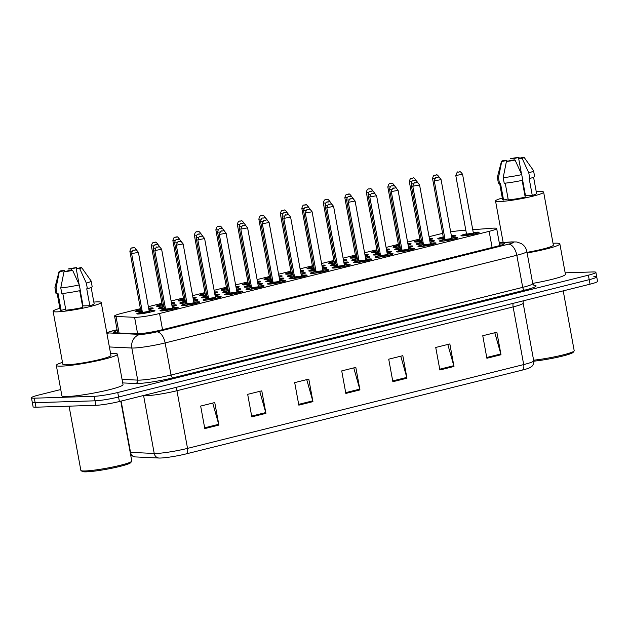 <?xml version="1.0" encoding="UTF-8"?>
<svg xmlns="http://www.w3.org/2000/svg" width="629" height="629" viewBox="0 0 629 629"><rect width="100%" height="100%" fill="white"/><g stroke="black" fill="none" stroke-linecap="round" stroke-linejoin="round"><path stroke-width="0.94" d="M271.138 278.922A9.207 0.896 169.6 0 1 265.587 279.551A9.207 0.896 169.6 0 1 264.054 279.339A9.207 0.896 169.6 0 1 269.566 277.483M278.914 275.919A9.207 0.896 169.6 0 1 280.628 275.801A9.207 0.896 169.6 0 1 282.162 276.013A9.207 0.896 169.6 0 1 279.158 277.255M228.146 289.647A9.207 0.896 169.6 0 1 222.595 290.268A9.207 0.896 169.6 0 1 221.062 290.055A9.207 0.896 169.6 0 1 226.574 288.2M235.922 286.635A9.207 0.896 169.6 0 1 237.636 286.517A9.207 0.896 169.6 0 1 239.169 286.73A9.207 0.896 169.6 0 1 236.166 287.972M206.65 295.001A9.207 0.896 169.6 0 1 201.099 295.63A9.207 0.896 169.6 0 1 199.566 295.418A9.207 0.896 169.6 0 1 205.078 293.554M214.426 291.998A9.207 0.896 169.6 0 1 216.14 291.88A9.207 0.896 169.6 0 1 217.673 292.092A9.207 0.896 169.6 0 1 214.67 293.334M185.154 300.363A9.207 0.896 169.6 0 1 179.603 300.984A9.207 0.896 169.6 0 1 178.07 300.772A9.207 0.896 169.6 0 1 183.582 298.917M192.93 297.36A9.207 0.896 169.6 0 1 194.644 297.234A9.207 0.896 169.6 0 1 196.177 297.446A9.207 0.896 169.6 0 1 193.174 298.689M163.658 305.718A9.207 0.896 169.6 0 1 158.107 306.347A9.207 0.896 169.6 0 1 156.574 306.134A9.207 0.896 169.6 0 1 162.085 304.279M171.434 302.714A9.207 0.896 169.6 0 1 173.148 302.596A9.207 0.896 169.6 0 1 174.681 302.808A9.207 0.896 169.6 0 1 171.678 304.051M249.642 284.284A9.207 0.896 169.6 0 1 244.091 284.913A9.207 0.896 169.6 0 1 242.558 284.693A9.207 0.896 169.6 0 1 248.07 282.838M257.418 281.281A9.207 0.896 169.6 0 1 259.132 281.163A9.207 0.896 169.6 0 1 260.665 281.375A9.207 0.896 169.6 0 1 257.662 282.618M292.634 273.568A9.207 0.896 169.6 0 1 287.083 274.189A9.207 0.896 169.6 0 1 285.55 273.977A9.207 0.896 169.6 0 1 291.062 272.121M300.41 270.564A9.207 0.896 169.6 0 1 302.124 270.439A9.207 0.896 169.6 0 1 303.658 270.659A9.207 0.896 169.6 0 1 300.654 271.901M314.13 268.206A9.207 0.896 169.6 0 1 308.58 268.835A9.207 0.896 169.6 0 1 307.046 268.622A9.207 0.896 169.6 0 1 312.558 266.759M321.906 265.202A9.207 0.896 169.6 0 1 323.62 265.084A9.207 0.896 169.6 0 1 325.154 265.296A9.207 0.896 169.6 0 1 322.15 266.539M335.627 262.851A9.207 0.896 169.6 0 1 330.076 263.472A9.207 0.896 169.6 0 1 328.542 263.26A9.207 0.896 169.6 0 1 334.054 261.405M343.403 259.848A9.207 0.896 169.6 0 1 345.117 259.722A9.207 0.896 169.6 0 1 346.65 259.934A9.207 0.896 169.6 0 1 343.646 261.177M357.123 257.489A9.207 0.896 169.6 0 1 351.572 258.118A9.207 0.896 169.6 0 1 350.038 257.906A9.207 0.896 169.6 0 1 355.542 256.042M364.899 254.486A9.207 0.896 169.6 0 1 366.613 254.368A9.207 0.896 169.6 0 1 368.146 254.58A9.207 0.896 169.6 0 1 365.142 255.822M378.619 252.135A9.207 0.896 169.6 0 1 373.068 252.756A9.207 0.896 169.6 0 1 371.535 252.543A9.207 0.896 169.6 0 1 377.038 250.688M386.395 249.123A9.207 0.896 169.6 0 1 388.109 249.005A9.207 0.896 169.6 0 1 389.642 249.218A9.207 0.896 169.6 0 1 386.638 250.46M400.115 246.772A9.207 0.896 169.6 0 1 394.564 247.401A9.207 0.896 169.6 0 1 393.031 247.181A9.207 0.896 169.6 0 1 398.534 245.326M407.883 243.769A9.207 0.896 169.6 0 1 409.605 243.651A9.207 0.896 169.6 0 1 411.138 243.863A9.207 0.896 169.6 0 1 408.135 245.106M421.611 241.41A9.207 0.896 169.6 0 1 416.06 242.039A9.207 0.896 169.6 0 1 414.527 241.827A9.207 0.896 169.6 0 1 420.03 239.971M429.379 238.407A9.207 0.896 169.6 0 1 431.101 238.289A9.207 0.896 169.6 0 1 432.634 238.501A9.207 0.896 169.6 0 1 429.631 239.743M142.162 311.08A9.207 0.896 169.6 0 1 136.611 311.709A9.207 0.896 169.6 0 1 135.078 311.489A9.207 0.896 169.6 0 1 140.589 309.633M148.656 308.218A9.207 0.896 169.6 0 1 151.652 307.951A9.207 0.896 169.6 0 1 153.185 308.171A9.207 0.896 169.6 0 1 148.931 309.735M294.356 275.856A9.207 0.896 169.6 0 1 288.813 276.485A9.207 0.896 169.6 0 1 287.28 276.265A9.207 0.896 169.6 0 1 292.784 274.409M300.851 272.994A9.207 0.896 169.6 0 1 303.854 272.734A9.207 0.896 169.6 0 1 305.387 272.947A9.207 0.896 169.6 0 1 301.134 274.511M272.868 281.218A9.207 0.896 169.6 0 1 267.317 281.839A9.207 0.896 169.6 0 1 265.784 281.627A9.207 0.896 169.6 0 1 271.288 279.771M279.355 278.356A9.207 0.896 169.6 0 1 282.358 278.089A9.207 0.896 169.6 0 1 283.891 278.301A9.207 0.896 169.6 0 1 279.638 279.866M229.876 291.935A9.207 0.896 169.6 0 1 224.325 292.556A9.207 0.896 169.6 0 1 222.792 292.343A9.207 0.896 169.6 0 1 228.296 290.488M236.362 289.073A9.207 0.896 169.6 0 1 239.366 288.805A9.207 0.896 169.6 0 1 240.899 289.026A9.207 0.896 169.6 0 1 236.646 290.582M208.38 297.289A9.207 0.896 169.6 0 1 202.829 297.918A9.207 0.896 169.6 0 1 201.296 297.706A9.207 0.896 169.6 0 1 206.799 295.85M214.874 294.427A9.207 0.896 169.6 0 1 217.87 294.168A9.207 0.896 169.6 0 1 219.403 294.38A9.207 0.896 169.6 0 1 215.149 295.945M186.884 302.651A9.207 0.896 169.6 0 1 181.333 303.28A9.207 0.896 169.6 0 1 179.8 303.06A9.207 0.896 169.6 0 1 185.311 301.205M193.378 299.789A9.207 0.896 169.6 0 1 196.374 299.53A9.207 0.896 169.6 0 1 197.907 299.742A9.207 0.896 169.6 0 1 193.653 301.307M165.388 308.013A9.207 0.896 169.6 0 1 159.837 308.635A9.207 0.896 169.6 0 1 158.304 308.422A9.207 0.896 169.6 0 1 163.815 306.567M171.882 305.144A9.207 0.896 169.6 0 1 174.878 304.884A9.207 0.896 169.6 0 1 176.411 305.096A9.207 0.896 169.6 0 1 172.157 306.661M251.372 286.572A9.207 0.896 169.6 0 1 245.821 287.201A9.207 0.896 169.6 0 1 244.288 286.989A9.207 0.896 169.6 0 1 249.792 285.126M257.859 283.71A9.207 0.896 169.6 0 1 260.862 283.451A9.207 0.896 169.6 0 1 262.395 283.663A9.207 0.896 169.6 0 1 258.142 285.228M315.852 270.501A9.207 0.896 169.6 0 1 310.309 271.123A9.207 0.896 169.6 0 1 308.776 270.91A9.207 0.896 169.6 0 1 314.28 269.055M322.347 267.632A9.207 0.896 169.6 0 1 325.35 267.372A9.207 0.896 169.6 0 1 326.883 267.584A9.207 0.896 169.6 0 1 322.63 269.149M337.348 265.139A9.207 0.896 169.6 0 1 331.798 265.768A9.207 0.896 169.6 0 1 330.272 265.548A9.207 0.896 169.6 0 1 335.776 263.693M343.843 262.277A9.207 0.896 169.6 0 1 346.846 262.01A9.207 0.896 169.6 0 1 348.38 262.23A9.207 0.896 169.6 0 1 344.126 263.795M358.844 259.777A9.207 0.896 169.6 0 1 353.294 260.406A9.207 0.896 169.6 0 1 351.768 260.194A9.207 0.896 169.6 0 1 357.272 258.338M365.339 256.915A9.207 0.896 169.6 0 1 368.342 256.656A9.207 0.896 169.6 0 1 369.876 256.868A9.207 0.896 169.6 0 1 365.622 258.433M380.341 254.423A9.207 0.896 169.6 0 1 374.79 255.044A9.207 0.896 169.6 0 1 373.264 254.831A9.207 0.896 169.6 0 1 378.768 252.976M386.835 251.561A9.207 0.896 169.6 0 1 389.838 251.293A9.207 0.896 169.6 0 1 391.372 251.506A9.207 0.896 169.6 0 1 387.118 253.07M401.837 249.06A9.207 0.896 169.6 0 1 396.286 249.689A9.207 0.896 169.6 0 1 394.76 249.477A9.207 0.896 169.6 0 1 400.264 247.614M408.331 246.198A9.207 0.896 169.6 0 1 411.335 245.939A9.207 0.896 169.6 0 1 412.868 246.151A9.207 0.896 169.6 0 1 408.614 247.716M423.333 243.706A9.207 0.896 169.6 0 1 417.782 244.327A9.207 0.896 169.6 0 1 416.256 244.115A9.207 0.896 169.6 0 1 421.76 242.259M429.827 240.844A9.207 0.896 169.6 0 1 432.831 240.577A9.207 0.896 169.6 0 1 434.364 240.789A9.207 0.896 169.6 0 1 430.11 242.354M444.829 238.344A9.207 0.896 169.6 0 1 439.278 238.973A9.207 0.896 169.6 0 1 437.753 238.753A9.207 0.896 169.6 0 1 443.256 236.897M451.323 235.482A9.207 0.896 169.6 0 1 454.327 235.222A9.207 0.896 169.6 0 1 455.86 235.435A9.207 0.896 169.6 0 1 451.606 236.999M149.104 310.679A9.207 0.896 169.6 0 1 153.382 310.246A9.207 0.896 169.6 0 1 154.915 310.459A9.207 0.896 169.6 0 1 148.57 312.495A9.207 0.896 169.6 0 1 138.341 313.997A9.207 0.896 169.6 0 1 136.808 313.785A9.207 0.896 169.6 0 1 142.319 311.921M322.803 270.093A9.207 0.896 169.6 0 1 327.08 269.66A9.207 0.896 169.6 0 1 328.613 269.872A9.207 0.896 169.6 0 1 322.268 271.917A9.207 0.896 169.6 0 1 312.031 273.411A9.207 0.896 169.6 0 1 310.506 273.198A9.207 0.896 169.6 0 1 316.01 271.343M301.307 275.455A9.207 0.896 169.6 0 1 305.584 275.022A9.207 0.896 169.6 0 1 307.117 275.235A9.207 0.896 169.6 0 1 300.772 277.271A9.207 0.896 169.6 0 1 290.535 278.773A9.207 0.896 169.6 0 1 289.01 278.561A9.207 0.896 169.6 0 1 294.514 276.697M258.315 286.171A9.207 0.896 169.6 0 1 262.592 285.739A9.207 0.896 169.6 0 1 264.125 285.951A9.207 0.896 169.6 0 1 257.78 287.996A9.207 0.896 169.6 0 1 247.543 289.489A9.207 0.896 169.6 0 1 246.018 289.277A9.207 0.896 169.6 0 1 251.521 287.422M236.819 291.534A9.207 0.896 169.6 0 1 241.096 291.101A9.207 0.896 169.6 0 1 242.629 291.313A9.207 0.896 169.6 0 1 236.284 293.35A9.207 0.896 169.6 0 1 226.047 294.852A9.207 0.896 169.6 0 1 224.522 294.631A9.207 0.896 169.6 0 1 230.025 292.776M215.322 296.888A9.207 0.896 169.6 0 1 219.6 296.456A9.207 0.896 169.6 0 1 221.133 296.668A9.207 0.896 169.6 0 1 214.788 298.712A9.207 0.896 169.6 0 1 204.551 300.206A9.207 0.896 169.6 0 1 203.025 299.994A9.207 0.896 169.6 0 1 208.529 298.138M193.826 302.25A9.207 0.896 169.6 0 1 198.104 301.818A9.207 0.896 169.6 0 1 199.637 302.03A9.207 0.896 169.6 0 1 193.292 304.066A9.207 0.896 169.6 0 1 183.063 305.568A9.207 0.896 169.6 0 1 181.529 305.356A9.207 0.896 169.6 0 1 187.033 303.493M279.811 280.817A9.207 0.896 169.6 0 1 284.088 280.377A9.207 0.896 169.6 0 1 285.621 280.597A9.207 0.896 169.6 0 1 279.276 282.633A9.207 0.896 169.6 0 1 269.039 284.127A9.207 0.896 169.6 0 1 267.514 283.915A9.207 0.896 169.6 0 1 273.017 282.059M344.299 264.738A9.207 0.896 169.6 0 1 348.576 264.306A9.207 0.896 169.6 0 1 350.109 264.518A9.207 0.896 169.6 0 1 343.764 266.554A9.207 0.896 169.6 0 1 333.527 268.056A9.207 0.896 169.6 0 1 332.002 267.844A9.207 0.896 169.6 0 1 337.506 265.981M365.795 259.376A9.207 0.896 169.6 0 1 370.072 258.944A9.207 0.896 169.6 0 1 371.605 259.156A9.207 0.896 169.6 0 1 365.26 261.2A9.207 0.896 169.6 0 1 355.023 262.694A9.207 0.896 169.6 0 1 353.498 262.482A9.207 0.896 169.6 0 1 359.002 260.626M387.291 254.022A9.207 0.896 169.6 0 1 391.568 253.589A9.207 0.896 169.6 0 1 393.101 253.802A9.207 0.896 169.6 0 1 386.756 255.838A9.207 0.896 169.6 0 1 376.519 257.34A9.207 0.896 169.6 0 1 374.986 257.119A9.207 0.896 169.6 0 1 380.498 255.264M408.787 248.659A9.207 0.896 169.6 0 1 413.064 248.227A9.207 0.896 169.6 0 1 414.597 248.439A9.207 0.896 169.6 0 1 408.252 250.484A9.207 0.896 169.6 0 1 398.015 251.977A9.207 0.896 169.6 0 1 396.482 251.765A9.207 0.896 169.6 0 1 401.994 249.91M430.283 243.297A9.207 0.896 169.6 0 1 434.56 242.865A9.207 0.896 169.6 0 1 436.094 243.085A9.207 0.896 169.6 0 1 429.749 245.121A9.207 0.896 169.6 0 1 419.512 246.615A9.207 0.896 169.6 0 1 417.978 246.403A9.207 0.896 169.6 0 1 423.49 244.547M451.779 237.943A9.207 0.896 169.6 0 1 456.056 237.51A9.207 0.896 169.6 0 1 457.582 237.723A9.207 0.896 169.6 0 1 451.245 239.759A9.207 0.896 169.6 0 1 441.008 241.261A9.207 0.896 169.6 0 1 439.474 241.049A9.207 0.896 169.6 0 1 444.986 239.185M473.275 232.581A9.207 0.896 169.6 0 1 477.553 232.148A9.207 0.896 169.6 0 1 479.078 232.36A9.207 0.896 169.6 0 1 472.741 234.405A9.207 0.896 169.6 0 1 462.504 235.899A9.207 0.896 169.6 0 1 460.971 235.686A9.207 0.896 169.6 0 1 466.482 233.831M172.33 307.605A9.207 0.896 169.6 0 1 176.607 307.172A9.207 0.896 169.6 0 1 178.141 307.384A9.207 0.896 169.6 0 1 171.796 309.429A9.207 0.896 169.6 0 1 161.567 310.923A9.207 0.896 169.6 0 1 160.033 310.71A9.207 0.896 169.6 0 1 165.537 308.855M140.409 308.666L122.097 313.234A17.258 1.683 -10.4 0 0 114.572 316.057A17.258 1.683 -10.4 0 0 116.019 316.45L134.59 317.323A17.258 1.683 -10.4 0 0 136.013 317.323A17.258 1.683 -10.4 0 0 159.569 313.509L489.142 231.346A17.258 1.683 -10.4 0 0 496.666 228.531A17.258 1.683 -10.4 0 0 491.941 228.233L472.741 229.703M442.619 233.406A17.258 1.683 -10.4 0 0 438.405 234.381L429.072 236.708M419.858 239.004L407.576 242.063M398.361 244.359L386.08 247.425M376.865 249.721L364.584 252.779M355.369 255.083L343.088 258.142M333.873 260.437L321.592 263.504M312.377 265.8L300.096 268.858M290.881 271.154L278.6 274.22M269.385 276.516L257.104 279.575M247.889 281.878L235.608 284.937M226.393 287.233L214.112 290.299M204.897 292.595L192.616 295.654M183.401 297.949L171.119 301.016M161.905 303.312L148.373 306.685M465.822 230.238L460.106 230.67A17.258 1.683 -10.4 0 0 450.663 231.889M522.424 370.056A5.755 3.098 -104 0 0 523.698 364.576A23.014 2.249 -10.4 0 0 533.73 360.818C534.406 364.246 531.293 367.053 531.709 366.479L529.681 367.776A18.87 1.84 169.6 0 1 522.424 370.056L186.255 453.863A18.87 1.84 169.6 0 1 160.497 458.03A18.87 1.84 169.6 0 1 158.94 458.03L135.259 456.921A18.87 1.84 169.6 0 1 134.873 456.898L130.746 455.396M593.855 276.453A17.258 1.683 169.6 0 1 596.724 276.854A17.258 1.683 169.6 0 1 589.2 279.677L118.567 397.009A17.258 1.683 169.6 0 1 95.01 400.815L35.145 402.686A17.258 1.683 169.6 0 1 32.276 402.285A17.258 1.683 169.6 0 0 35.145 402.686L95.01 400.815A17.258 1.683 169.6 0 0 118.567 397.009L589.2 279.677A17.258 1.683 169.6 0 0 596.724 276.854L597.55 281.36A17.258 1.683 169.6 0 1 590.026 284.182L119.392 401.514A17.258 1.683 169.6 0 1 95.836 405.32L35.979 407.191A17.258 1.683 169.6 0 1 33.101 406.79L31.45 397.78A17.258 1.683 169.6 0 1 38.974 394.965L60.754 389.532M494.803 332.733L500.818 353.97A4.6 2.485 76 0 1 500.999 354.748L496.863 332.222L482.757 335.737L486.893 358.263L500.999 354.748M447.793 344.456L453.8 365.693A4.6 2.485 76 0 1 453.981 366.471L449.845 343.945L435.74 347.46L439.875 369.986L453.981 366.471M400.775 356.179L406.782 377.408A4.6 2.485 76 0 1 406.963 378.194L402.827 355.668L388.722 359.183L392.858 381.709L406.963 378.194M212.704 403.063L218.719 424.292A4.6 2.485 76 0 1 218.9 425.078L214.764 402.552L200.659 406.067L204.795 428.593L218.9 425.078M259.722 391.34L265.737 412.577A4.6 2.485 76 0 1 265.918 413.355L261.782 390.829L247.677 394.344L251.812 416.87L265.918 413.355M306.74 379.617L312.747 400.854A4.6 2.485 76 0 1 312.935 401.632L308.8 379.106L294.694 382.621L298.83 405.147L312.935 401.632M353.757 367.902L359.764 389.131A4.6 2.485 76 0 1 359.945 389.909L355.817 367.383L341.712 370.906L345.848 393.432L359.945 389.909M117.246 330.618A17.258 1.683 -10.4 0 0 113.511 332.395A17.258 1.683 -10.4 0 0 114.958 332.796L136.312 333.795A17.258 1.683 -10.4 0 0 137.743 333.795A17.258 1.683 -10.4 0 0 161.299 329.981L496.989 246.293A17.258 1.683 -10.4 0 0 504.513 243.478A17.258 1.683 -10.4 0 0 499.788 243.179L499.363 243.211M565.172 272.821L593.021 271.948A17.258 1.683 169.6 0 1 595.899 272.349A17.258 1.683 169.6 0 1 588.374 275.172L117.741 392.504A17.258 1.683 169.6 0 1 94.185 396.309L34.32 398.181A17.258 1.683 169.6 0 1 31.45 397.78M120.792 401.16L131.775 461.01A25.891 2.524 169.6 0 1 131.697 461.269L130.777 462.598A24.735 2.414 169.6 0 1 112.662 468.062A24.735 2.414 169.6 0 1 86.299 471.844A24.735 2.414 169.6 0 1 82.344 471.483L81.015 470.578A25.891 2.524 169.6 0 1 80.85 470.35L69.064 406.161M131.697 461.269A25.891 2.524 169.6 0 1 112.74 467.001A25.891 2.524 169.6 0 1 85.151 470.956A25.891 2.524 169.6 0 1 81.015 470.578M110.594 353.553A31.065 3.035 169.6 0 1 112.269 353.474A31.065 3.035 169.6 0 1 117.434 354.198A31.065 3.035 169.6 0 1 96.033 361.077A31.065 3.035 169.6 0 1 61.493 366.133A31.065 3.035 169.6 0 1 56.319 365.41A31.065 3.035 169.6 0 1 62.491 362.375M117.434 354.198L123.017 384.61A31.065 3.035 169.6 0 1 101.615 391.49A31.065 3.035 169.6 0 1 67.075 396.545A31.065 3.035 169.6 0 1 61.901 395.822L56.319 365.41M93.831 302.085A24.452 2.382 169.6 0 1 97.149 301.881A24.452 2.382 169.6 0 1 101.214 302.455A24.452 2.382 169.6 0 1 84.365 307.872A24.452 2.382 169.6 0 1 57.184 311.85A24.452 2.382 169.6 0 1 53.111 311.276A24.452 2.382 169.6 0 1 59.881 308.32M101.214 302.455L110.932 355.393A24.452 2.382 169.6 0 1 94.083 360.81A24.452 2.382 169.6 0 1 66.894 364.789A24.452 2.382 169.6 0 1 62.829 364.215L53.111 311.276M65.691 309.209L61.147 310.341A17.258 1.683 169.6 0 1 60.187 309.979L57.192 293.664M61.147 310.341L58.041 293.452L57.074 293.688A18.414 1.793 169.6 0 1 55.957 293.295L54.92 287.665A18.414 1.793 169.6 0 1 54.927 287.579L59.024 271.72A11.503 1.124 169.6 0 1 60.974 270.761L64.457 270.651L59.26 271.94A11.503 1.124 169.6 0 1 59.024 271.72M62.798 293.444L65.872 310.199A17.258 1.683 169.6 0 0 82.792 307.455L79.71 290.677M71.502 268.89L68.026 269A11.503 1.124 169.6 0 1 76.699 267.6L71.502 268.89L71.785 270.423M69.182 270.501L72.657 270.391A11.503 1.124 169.6 0 1 63.985 271.799L69.182 270.501M57.074 293.688L56.044 288.058A18.414 1.793 169.6 0 1 54.92 287.665M56.044 288.058L59.26 271.94M63.985 271.799L60.769 287.909L61.799 293.546A18.414 1.793 169.6 0 0 80.339 290.543L79.301 284.913A18.414 1.793 169.6 0 1 60.769 287.909M79.301 284.913L72.657 270.391M79.71 268.638L76.235 268.74L81.424 267.451A11.503 1.124 169.6 0 1 81.636 267.569A11.503 1.124 169.6 0 1 79.71 268.638L86.354 283.152L87.392 288.782L86.739 288.805L89.845 305.702L83.052 305.914L80.237 290.567M91.15 287.469L94.138 303.752A17.258 1.683 169.6 0 1 89.845 305.702M82.871 304.931L82.352 305.057M81.636 267.569L91.103 280.943A18.414 1.793 169.6 0 1 91.134 281.014A18.414 1.793 169.6 0 1 86.354 283.152M91.134 281.014L92.172 286.651A18.414 1.793 169.6 0 1 87.392 288.782M64.638 271.634L64.457 270.651M79.128 284.52L76.235 268.74M563.214 290.865L574.198 350.707A25.891 2.524 169.6 0 1 574.12 350.974L573.2 352.295A24.735 2.414 169.6 0 1 558.623 357.005A24.735 2.414 169.6 0 1 533.785 361.188M574.12 350.974A25.891 2.524 169.6 0 1 559.291 355.802A25.891 2.524 169.6 0 1 533.62 360.197M553.017 243.258A31.065 3.035 169.6 0 1 554.692 243.179A31.065 3.035 169.6 0 1 559.857 243.903A31.065 3.035 169.6 0 1 527.118 252.976M559.857 243.903L565.44 274.315A31.065 3.035 169.6 0 1 532.7 283.388M536.262 191.79A24.452 2.382 169.6 0 1 539.572 191.586A24.452 2.382 169.6 0 1 543.637 192.16A24.452 2.382 169.6 0 1 526.788 197.577A24.452 2.382 169.6 0 1 499.607 201.555A24.452 2.382 169.6 0 1 495.534 200.981A24.452 2.382 169.6 0 1 502.304 198.025M543.637 192.16L553.355 245.098A24.452 2.382 169.6 0 1 527 252.339M508.114 198.913L503.57 200.046A17.258 1.683 169.6 0 1 502.61 199.684L499.615 183.361M503.57 200.046L500.464 183.157L499.497 183.393A18.414 1.793 169.6 0 1 498.38 183L497.342 177.37A18.414 1.793 169.6 0 1 497.35 177.284L501.447 161.425A11.503 1.124 169.6 0 1 503.397 160.466L506.88 160.356L501.683 161.645A11.503 1.124 169.6 0 1 501.447 161.425M505.221 183.149L508.295 199.904A17.258 1.683 169.6 0 0 525.215 197.16L522.133 180.381M513.932 158.594L510.449 158.705A11.503 1.124 169.6 0 1 519.122 157.305L513.932 158.594L514.207 160.128M511.605 160.206L515.08 160.096A11.503 1.124 169.6 0 1 506.408 161.504L511.605 160.206M499.497 183.393L498.467 177.763A18.414 1.793 169.6 0 1 497.342 177.37M498.467 177.763L501.683 161.645M506.408 161.504L503.192 177.614L504.222 183.243A18.414 1.793 169.6 0 0 522.762 180.248L521.724 174.618A18.414 1.793 169.6 0 1 503.192 177.614M521.724 174.618L515.08 160.096M522.133 158.335L518.658 158.445L523.847 157.156A11.503 1.124 169.6 0 1 524.059 157.274A11.503 1.124 169.6 0 1 522.133 158.335L528.777 172.857L529.815 178.487L529.162 178.51L532.268 195.407L525.474 195.619L522.66 180.271M533.573 177.174L536.561 193.457A17.258 1.683 169.6 0 1 532.268 195.407M525.294 194.628L524.775 194.762M524.059 157.274L533.526 170.64A18.414 1.793 169.6 0 1 533.557 170.718A18.414 1.793 169.6 0 1 528.777 172.857M533.557 170.718L534.595 176.348A18.414 1.793 169.6 0 1 529.815 178.487M507.06 161.338L506.88 160.356M521.551 174.225L518.658 158.445M137.617 333.795L134.59 317.323M162.541 329.675L159.569 313.509M119.054 332.985L116.019 316.45M492.106 247.512L489.142 231.346M513.162 303.343A5.755 3.098 -104 0 0 513.115 306.913L176.946 390.719A23.014 2.249 169.6 0 1 145.535 395.798A23.014 2.249 169.6 0 1 143.632 395.798L142.524 395.743M523.218 300.835L523.147 303.147A23.014 2.249 169.6 0 1 513.115 306.913L523.698 364.576L187.528 448.383A5.755 3.098 76 0 1 186.255 453.863M130.187 452.337A23.014 2.249 -10.4 0 0 130.541 452.361L154.223 453.462A23.014 2.249 -10.4 0 0 156.126 453.47A23.014 2.249 -10.4 0 0 187.528 448.383L176.946 390.719A5.755 3.098 -104 0 1 177.001 387.149M158.94 458.03A5.755 5.276 92.7 0 1 154.223 453.462L143.632 395.798A5.755 5.276 -87.3 0 0 143.569 395.484M121.13 401.082L130.541 452.361A5.755 5.276 92.7 0 0 135.259 456.921M590.026 284.182L588.374 275.172M119.392 401.514L117.741 392.504M95.836 405.32L94.185 396.309M35.979 407.191L34.32 398.181M359.764 389.131L345.698 392.638M312.747 400.854L298.681 404.361M265.737 412.577L251.663 416.084M218.719 424.292L204.653 427.799M406.782 377.408L392.716 380.915M453.8 365.693L439.734 369.199M500.818 353.97L486.752 357.476M117.096 329.8L113.055 330.815A11.503 1.124 -10.4 0 0 109.006 332.953L140.11 334.408A11.503 1.124 -10.4 0 0 141.061 334.408A11.503 1.124 -10.4 0 0 156.763 331.868L508.452 244.194A11.503 1.124 -10.4 0 0 511.55 242.047A11.503 1.124 -10.4 0 0 510.316 242.118L499.316 242.959M510.316 242.118A11.503 8.405 85.6 0 1 511.503 241.906L516.771 241.976L521.237 243.525C524.264 245.365 526.135 248.023 526.85 251.498A23.014 2.249 169.6 0 1 516.818 255.264L165.136 342.931A23.014 2.249 169.6 0 1 133.725 348.018A23.014 2.249 169.6 0 1 131.823 348.01L137.712 380.113A23.014 2.249 -10.4 0 0 139.614 380.12A23.014 2.249 -10.4 0 0 171.025 375.033L522.707 287.359A23.014 2.249 -10.4 0 0 532.739 283.6L534.21 285.456M533.879 285.299A25.891 2.524 169.6 0 1 524.798 290.126L173.117 377.801A2.878 1.549 76 0 1 171.025 375.033L165.136 342.931A11.503 6.204 -104 0 0 156.763 331.868M173.117 377.801A25.891 2.524 169.6 0 1 137.782 383.517A25.891 2.524 169.6 0 1 135.644 383.517L122.71 382.912M140.11 334.408A11.503 10.559 92.7 0 0 131.823 348.01L109.383 346.964M122.057 379.381L137.712 380.113A2.878 2.642 -87.3 0 1 135.644 383.517M508.452 244.194A11.503 6.204 -104 0 1 516.818 255.264L522.707 287.359A2.878 1.549 76 0 0 524.798 290.126M113.055 330.815A11.503 6.204 -104 0 0 112.339 330.909L106.749 332.631M109.006 332.953A11.503 10.559 92.7 0 0 106.946 333.669M500.197 245.428L499.788 243.179M160.702 310.923L161.708 310.081L165.561 308.973A8.051 0.786 -10.4 0 0 162.502 310.695A8.051 0.786 -10.4 0 0 173.494 308.91A8.051 0.786 -10.4 0 0 175.664 307.408A8.051 0.786 -10.4 0 0 172.354 307.73L175.75 307.4C177.347 307.432 177.991 307.652 177.677 308.053M172.637 308.226L171.072 309.036L165.797 309.869L166.756 309.154M172.377 307.864L161.629 249.296L154.836 250.539L165.584 309.106L172.291 308.241M158.186 246.985L157.242 247.221L158.186 246.985M142.335 312.047A8.051 0.786 -10.4 0 0 139.276 313.761A8.051 0.786 -10.4 0 0 150.276 311.984A8.051 0.786 -10.4 0 0 152.446 310.474A8.051 0.786 -10.4 0 0 149.128 310.797L152.532 310.467C154.121 310.506 154.765 310.726 154.451 311.127M149.411 311.3L147.846 312.102L142.571 312.943L143.53 312.22M142.948 312.385L149.065 311.308M131.61 253.613C132.75 248.337 134.622 250.853 135.392 249.996C135.722 249.296 136.729 250.09 138.404 252.363L131.61 253.613L142.366 312.181M134.024 250.287L134.96 250.051L134.024 250.287M135.754 311.701L140.605 309.751A8.051 0.786 -10.4 0 0 137.554 311.473A8.051 0.786 -10.4 0 0 142.138 310.962M148.908 309.602A8.051 0.786 -10.4 0 0 150.716 308.186A8.051 0.786 -10.4 0 0 148.68 308.352M142.06 310.545L140.841 310.647L141.808 309.932M141.218 310.097L141.95 309.916M132.263 251.207L129.888 251.317C131.021 246.049 132.892 248.565 133.662 247.708C134.001 247.008 134.999 247.795 136.674 250.075L136.572 250.185M132.294 247.999L133.23 247.763L132.294 247.999M182.198 305.56L183.204 304.719L187.057 303.61A8.051 0.786 -10.4 0 0 183.998 305.332A8.051 0.786 -10.4 0 0 194.99 303.555A8.051 0.786 -10.4 0 0 197.16 302.054A8.051 0.786 -10.4 0 0 193.85 302.368L197.247 302.038C198.843 302.077 199.487 302.297 199.173 302.698M194.133 302.871L192.568 303.673L187.293 304.515L188.252 303.791M193.874 302.502L183.125 243.934L176.332 245.184L187.08 303.752L193.787 302.879M179.682 241.622L178.738 241.858L179.682 241.622M203.694 300.198L204.7 299.365L208.553 298.256A8.051 0.786 -10.4 0 0 205.494 299.97A8.051 0.786 -10.4 0 0 216.486 298.193A8.051 0.786 -10.4 0 0 218.656 296.691A8.051 0.786 -10.4 0 0 215.346 297.014L218.743 296.676C220.339 296.715 220.983 296.935 220.669 297.336M215.629 297.509L214.064 298.319L208.789 299.152L209.748 298.429M215.37 297.147L204.622 238.58L197.828 239.822L208.576 298.39L215.283 297.525M201.178 236.268L200.234 236.504L201.178 236.268M230.049 292.902A8.051 0.786 -10.4 0 0 226.99 294.616A8.051 0.786 -10.4 0 0 237.982 292.839A8.051 0.786 -10.4 0 0 240.152 291.329A8.051 0.786 -10.4 0 0 236.842 291.652L240.239 291.321C241.835 291.361 242.479 291.581 242.165 291.982M237.125 292.147L235.561 292.957L230.285 293.79L231.244 293.075M236.866 291.785L226.118 233.217L219.324 234.46L230.072 293.035L236.779 292.163M222.674 230.906L221.73 231.142L222.674 230.906M246.686 289.482L247.692 288.648L251.545 287.539A8.051 0.786 -10.4 0 0 248.486 289.254A8.051 0.786 -10.4 0 0 259.478 287.477A8.051 0.786 -10.4 0 0 261.648 285.975A8.051 0.786 -10.4 0 0 258.338 286.289L261.735 285.959C263.331 285.998 263.976 286.219 263.661 286.62M258.621 286.793L257.057 287.602L251.781 288.436L252.74 287.712M258.362 286.431L247.614 227.855L240.821 229.105L251.569 287.673L258.275 286.808M244.17 225.552L243.226 225.78L244.17 225.552M158.972 308.627L163.831 306.685A8.051 0.786 -10.4 0 0 160.772 308.399A8.051 0.786 -10.4 0 0 165.364 307.896M172.134 306.527A8.051 0.786 -10.4 0 0 173.942 305.12A8.051 0.786 -10.4 0 0 171.906 305.277L174.029 305.104C175.617 305.144 176.262 305.364 175.947 305.765M165.285 307.479L164.067 307.581L165.026 306.858M164.444 307.023L165.168 306.85M155.489 248.141L153.106 248.251C154.247 242.975 156.118 245.491 156.888 244.634C157.219 243.942 158.225 244.728 159.9 247L159.797 247.111M155.52 244.933L156.456 244.697L155.52 244.933M180.468 303.272L185.327 301.322A8.051 0.786 -10.4 0 0 182.268 303.044A8.051 0.786 -10.4 0 0 186.86 302.533M193.63 301.173A8.051 0.786 -10.4 0 0 195.438 299.758A8.051 0.786 -10.4 0 0 193.402 299.923L195.517 299.75C197.113 299.789 197.758 300.009 197.443 300.41M186.782 302.117L185.563 302.219L186.522 301.503M185.94 301.668L186.664 301.488M176.985 242.778L174.603 242.888C175.743 237.62 177.614 240.136 178.377 239.279C178.715 238.58 179.721 239.366 181.396 241.646L181.294 241.756M177.016 239.57L177.952 239.334L177.016 239.57M206.823 295.968A8.051 0.786 -10.4 0 0 203.765 297.682A8.051 0.786 -10.4 0 0 208.356 297.179M215.126 295.811A8.051 0.786 -10.4 0 0 216.934 294.403A8.051 0.786 -10.4 0 0 214.898 294.561L217.013 294.388C218.609 294.427 219.254 294.647 218.939 295.048M208.278 296.762L207.059 296.864L208.018 296.141M207.436 296.306L208.16 296.125M198.481 237.424L196.099 237.534C197.239 232.258 199.11 234.774 199.873 233.917C200.211 233.217 201.217 234.012 202.892 236.284L202.79 236.394M198.512 234.208L199.448 233.98L198.512 234.208M162.109 304.397A8.051 0.786 -10.4 0 0 159.051 306.111A8.051 0.786 -10.4 0 0 163.634 305.608M171.646 303.893A8.051 0.786 -10.4 0 0 172.212 302.832A8.051 0.786 -10.4 0 0 171.458 302.871L172.299 302.816C173.895 302.856 174.532 303.076 174.217 303.477M163.556 305.191L162.337 305.293L163.304 304.57M162.714 304.735L163.446 304.554M153.759 245.853L151.385 245.963C152.517 240.687 154.388 243.203 155.159 242.346C155.497 241.646 156.495 242.44 158.17 244.712L158.068 244.823M153.791 242.637L154.726 242.401L153.791 242.637M178.746 300.984L183.597 299.034A8.051 0.786 -10.4 0 0 180.539 300.756A8.051 0.786 -10.4 0 0 185.13 300.245M193.142 298.539A8.051 0.786 -10.4 0 0 193.708 297.47A8.051 0.786 -10.4 0 0 192.954 297.509L193.795 297.462C195.391 297.493 196.028 297.714 195.713 298.115M185.052 299.829L183.833 299.931L184.8 299.215M184.211 299.38L184.942 299.2M175.255 240.49L172.873 240.6C174.013 235.332 175.884 237.841 176.655 236.984C176.993 236.292 177.991 237.078 179.666 239.358L179.564 239.46M175.287 237.282L176.222 237.047L175.287 237.282M200.242 295.622L205.093 293.672A8.051 0.786 -10.4 0 0 202.035 295.394A8.051 0.786 -10.4 0 0 206.627 294.891M214.638 293.177A8.051 0.786 -10.4 0 0 215.204 292.115A8.051 0.786 -10.4 0 0 214.45 292.155M206.548 294.466L205.329 294.576L206.296 293.853M205.707 294.018L206.438 293.837M196.751 235.128L194.369 235.246C195.509 229.97 197.38 232.486 198.151 231.629C198.489 230.929 199.487 231.724 201.162 233.996L201.06 234.106M196.783 231.92L197.718 231.684L196.783 231.92M221.738 290.26L226.589 288.318A8.051 0.786 -10.4 0 0 223.531 290.032A8.051 0.786 -10.4 0 0 228.123 289.529M236.134 287.823A8.051 0.786 -10.4 0 0 236.701 286.753A8.051 0.786 -10.4 0 0 235.946 286.793L236.787 286.738C238.383 286.777 239.02 286.997 238.706 287.398M228.044 289.112L226.825 289.214L227.792 288.491M227.203 288.656L227.934 288.483M218.247 229.774L215.865 229.884C217.005 224.616 218.876 227.124 219.647 226.267C219.977 225.575 220.983 226.361 222.658 228.642L222.556 228.744M218.279 226.566L219.214 226.33L218.279 226.566M223.46 292.556L228.319 290.606A8.051 0.786 -10.4 0 0 225.261 292.328A8.051 0.786 -10.4 0 0 229.852 291.817M236.622 290.456A8.051 0.786 -10.4 0 0 238.43 289.041A8.051 0.786 -10.4 0 0 236.394 289.206M229.774 291.4L228.555 291.502L229.514 290.787M228.932 290.952L229.656 290.771M219.977 232.062L217.595 232.172C218.735 226.904 220.606 229.42 221.369 228.555C221.707 227.863 222.713 228.649 224.388 230.929L224.286 231.032M220.008 228.854L220.944 228.618L220.008 228.854M268.182 284.127L269.188 283.286L273.041 282.177A8.051 0.786 -10.4 0 0 269.983 283.899A8.051 0.786 -10.4 0 0 280.974 282.114A8.051 0.786 -10.4 0 0 283.144 280.613A8.051 0.786 -10.4 0 0 279.834 280.935L283.231 280.605C284.827 280.636 285.472 280.856 285.157 281.257M280.117 281.43L278.553 282.24L273.277 283.074L274.236 282.358M279.858 281.069L269.11 222.501L262.317 223.743L273.065 282.319L279.771 281.446M265.666 220.189L264.723 220.425L265.666 220.189M294.537 276.823A8.051 0.786 -10.4 0 0 291.479 278.537A8.051 0.786 -10.4 0 0 302.47 276.76A8.051 0.786 -10.4 0 0 304.64 275.258A8.051 0.786 -10.4 0 0 301.33 275.573L304.727 275.243C306.323 275.282 306.968 275.502 306.653 275.903M301.613 276.076L300.041 276.878L294.773 277.719L295.732 276.996M301.354 275.706L290.606 217.139L283.813 218.389L294.561 276.957L301.267 276.092M287.162 214.827L286.219 215.063L287.162 214.827M311.174 273.403L312.181 272.569L316.033 271.461A8.051 0.786 -10.4 0 0 312.975 273.175A8.051 0.786 -10.4 0 0 323.966 271.398A8.051 0.786 -10.4 0 0 326.137 269.896A8.051 0.786 -10.4 0 0 322.826 270.218M323.109 270.714L321.537 271.524L316.269 272.357L317.228 271.634M322.85 270.352L312.102 211.784L305.309 213.027L316.057 271.594L322.763 270.729M308.658 209.473L307.715 209.709L308.658 209.473M332.67 268.048L333.677 267.207L337.529 266.098A8.051 0.786 -10.4 0 0 334.471 267.82A8.051 0.786 -10.4 0 0 345.463 266.043A8.051 0.786 -10.4 0 0 347.633 264.534A8.051 0.786 -10.4 0 0 344.322 264.856L347.719 264.526C349.315 264.565 349.96 264.785 349.645 265.186M344.606 265.359L343.033 266.161L337.757 267.003L338.724 266.279M344.346 264.99L333.598 206.422L326.805 207.672L337.553 266.24L344.26 265.367M330.154 204.111L329.211 204.346L330.154 204.111M244.956 287.194L249.815 285.244A8.051 0.786 -10.4 0 0 246.757 286.966A8.051 0.786 -10.4 0 0 251.348 286.462M258.118 285.094A8.051 0.786 -10.4 0 0 259.926 283.687A8.051 0.786 -10.4 0 0 257.89 283.844L260.005 283.671C261.601 283.71 262.246 283.931 261.931 284.332M251.27 286.038L250.051 286.148L251.01 285.424M250.428 285.59L251.152 285.409M241.473 226.699L239.091 226.817C240.231 221.542 242.102 224.058 242.865 223.201C243.203 222.501 244.209 223.295 245.884 225.567L245.782 225.677M241.505 223.492L242.44 223.256L241.505 223.492M266.452 281.831L271.311 279.889A8.051 0.786 -10.4 0 0 268.253 281.603A8.051 0.786 -10.4 0 0 272.844 281.1M279.614 279.732A8.051 0.786 -10.4 0 0 281.422 278.325A8.051 0.786 -10.4 0 0 279.386 278.482L281.501 278.317C283.097 278.348 283.742 278.568 283.427 278.969M272.766 280.683L271.547 280.786L272.506 280.062M271.925 280.227L272.648 280.054M262.969 221.345L260.587 221.455C261.727 216.187 263.598 218.695 264.361 217.838C264.699 217.147 265.705 217.933 267.38 220.213L267.278 220.315M262.993 218.137L263.936 217.901L262.993 218.137M287.948 276.477L292.807 274.527A8.051 0.786 -10.4 0 0 289.749 276.249A8.051 0.786 -10.4 0 0 294.341 275.746M301.11 274.378A8.051 0.786 -10.4 0 0 302.911 272.962A8.051 0.786 -10.4 0 0 300.882 273.128M294.262 275.321L293.043 275.431L294.002 274.708M293.421 274.873L294.144 274.692M284.465 215.983L282.083 216.101C283.223 210.825 285.094 213.341 285.857 212.484C286.195 211.784 287.201 212.578 288.876 214.851L288.774 214.961M284.489 212.775L285.432 212.539L284.489 212.775M309.444 271.115L314.303 269.173A8.051 0.786 -10.4 0 0 311.245 270.887A8.051 0.786 -10.4 0 0 315.837 270.384M322.606 269.015A8.051 0.786 -10.4 0 0 324.407 267.608A8.051 0.786 -10.4 0 0 322.37 267.765L324.493 267.592C326.089 267.632 326.734 267.852 326.42 268.253M315.758 269.967L314.539 270.069L315.499 269.346M314.917 269.511L315.64 269.33M305.961 210.629L303.579 210.739C304.719 205.463 306.59 207.979 307.353 207.122C307.691 206.43 308.697 207.216 310.372 209.488L310.27 209.599M305.985 207.413L306.928 207.185L305.985 207.413M243.234 284.906L248.085 282.956A8.051 0.786 -10.4 0 0 245.027 284.678A8.051 0.786 -10.4 0 0 249.619 284.174M257.631 282.46A8.051 0.786 -10.4 0 0 258.197 281.391A8.051 0.786 -10.4 0 0 257.442 281.438L258.283 281.383C259.879 281.422 260.516 281.643 260.202 282.044M249.54 283.75L248.321 283.852L249.281 283.136M248.699 283.302L249.43 283.121M239.743 224.411L237.361 224.522C238.501 219.254 240.372 221.77 241.143 220.913C241.473 220.213 242.479 221.007 244.154 223.279L244.052 223.389M239.775 221.204L240.71 220.968L239.775 221.204M264.73 279.543L269.582 277.601A8.051 0.786 -10.4 0 0 266.523 279.315A8.051 0.786 -10.4 0 0 271.115 278.812M279.127 277.098A8.051 0.786 -10.4 0 0 279.693 276.037A8.051 0.786 -10.4 0 0 278.938 276.076M271.036 278.395L269.817 278.498L270.777 277.774M270.195 277.939L270.926 277.759M261.239 219.057L258.857 219.167C259.997 213.891 261.868 216.407 262.639 215.55C262.969 214.859 263.976 215.645 265.65 217.917L265.548 218.027M261.271 215.841L262.207 215.613L261.271 215.841M286.219 274.189L291.078 272.239A8.051 0.786 -10.4 0 0 288.019 273.961A8.051 0.786 -10.4 0 0 292.611 273.45M300.623 271.744A8.051 0.786 -10.4 0 0 301.189 270.674A8.051 0.786 -10.4 0 0 300.434 270.714L301.275 270.667C302.863 270.706 303.508 270.918 303.194 271.319M292.532 273.033L291.313 273.135L292.273 272.42M291.691 272.585L292.422 272.404M282.736 213.695L280.353 213.805C281.493 208.537 283.364 211.053 284.135 210.188C284.465 209.496 285.472 210.283 287.146 212.563L287.044 212.665M282.767 210.487L283.703 210.251L282.767 210.487M354.166 262.686L355.173 261.853L359.025 260.744A8.051 0.786 -10.4 0 0 355.967 262.458A8.051 0.786 -10.4 0 0 366.959 260.681A8.051 0.786 -10.4 0 0 369.129 259.179A8.051 0.786 -10.4 0 0 365.819 259.502L369.215 259.164C370.811 259.203 371.456 259.423 371.141 259.824M366.102 259.997L364.529 260.807L359.253 261.64L360.22 260.917M365.842 259.635L355.094 201.06L348.301 202.31L359.049 260.878L365.756 260.013M351.65 198.756L350.707 198.992L351.65 198.756M375.662 257.332L376.669 256.49L380.521 255.382A8.051 0.786 -10.4 0 0 377.463 257.104A8.051 0.786 -10.4 0 0 388.455 255.327A8.051 0.786 -10.4 0 0 390.625 253.817A8.051 0.786 -10.4 0 0 387.315 254.14L390.711 253.809C392.307 253.849 392.952 254.069 392.638 254.47M387.598 254.635L386.025 255.445L380.749 256.278L381.717 255.563M387.338 254.273L376.59 195.705L369.797 196.948L380.545 255.523L387.252 254.651M373.146 193.394L372.203 193.63L373.146 193.394M397.158 251.97L398.165 251.136L402.017 250.02A8.051 0.786 -10.4 0 0 398.959 251.742A8.051 0.786 -10.4 0 0 409.951 249.965A8.051 0.786 -10.4 0 0 412.121 248.463A8.051 0.786 -10.4 0 0 408.811 248.777L412.207 248.447C413.803 248.486 414.44 248.707 414.134 249.108M409.094 249.281L407.521 250.09L402.245 250.924L403.213 250.2M408.834 248.919L398.078 190.343L391.293 191.593L402.041 250.161L408.748 249.296M394.642 188.04L393.699 188.268L394.642 188.04M418.655 246.615L419.661 245.774L423.514 244.665A8.051 0.786 -10.4 0 0 420.455 246.387A8.051 0.786 -10.4 0 0 431.447 244.602A8.051 0.786 -10.4 0 0 433.617 243.101A8.051 0.786 -10.4 0 0 430.299 243.423L433.703 243.093C435.299 243.124 435.936 243.344 435.63 243.745M430.59 243.918L429.017 244.728L423.742 245.562L424.709 244.846M430.33 243.557L419.574 184.989L412.789 186.231L423.537 244.807L430.244 243.934M416.139 182.677L415.195 182.913L416.139 182.677M440.151 241.253L441.157 240.412L445.01 239.303A8.051 0.786 -10.4 0 0 441.951 241.025A8.051 0.786 -10.4 0 0 452.943 239.248A8.051 0.786 -10.4 0 0 455.113 237.746A8.051 0.786 -10.4 0 0 451.795 238.061L455.199 237.731C456.796 237.77 457.432 237.99 457.126 238.391M452.086 238.564L450.513 239.366L445.238 240.207L446.205 239.484M451.826 238.194L441.071 179.627L434.285 180.877L445.033 239.445L451.74 238.572M437.635 177.315L436.691 177.551L437.635 177.315M461.647 235.891L462.653 235.057L466.506 233.949A8.051 0.786 -10.4 0 0 463.447 235.663A8.051 0.786 -10.4 0 0 474.439 233.886A8.051 0.786 -10.4 0 0 476.609 232.384A8.051 0.786 -10.4 0 0 473.291 232.706L476.696 232.376C478.292 232.408 478.928 232.628 478.622 233.029M473.582 233.202L472.009 234.012L466.734 234.845L467.701 234.122M473.322 232.84L462.567 174.272L455.781 175.515L466.529 234.082L473.236 233.217M459.131 171.961L458.187 172.197L459.131 171.961M330.94 265.76L335.8 263.81A8.051 0.786 -10.4 0 0 332.741 265.532A8.051 0.786 -10.4 0 0 337.333 265.021M344.102 263.661A8.051 0.786 -10.4 0 0 345.903 262.246A8.051 0.786 -10.4 0 0 343.866 262.411L345.989 262.238C347.585 262.277 348.23 262.49 347.916 262.891M337.254 264.605L336.035 264.707L336.995 263.991M336.413 264.156L337.136 263.976M327.457 205.266L325.075 205.376C326.215 200.108 328.086 202.624 328.849 201.767C329.187 201.068 330.194 201.854 331.868 204.134L331.766 204.244M327.481 202.058L328.424 201.823L327.481 202.058M352.437 260.398L357.296 258.448A8.051 0.786 -10.4 0 0 354.237 260.17A8.051 0.786 -10.4 0 0 358.829 259.667M365.598 258.299A8.051 0.786 -10.4 0 0 367.399 256.891A8.051 0.786 -10.4 0 0 365.363 257.049L367.485 256.876C369.081 256.915 369.726 257.135 369.412 257.536M358.75 259.25L357.531 259.352L358.491 258.629M357.909 258.794L358.632 258.613M348.953 199.912L346.571 200.022C347.711 194.746 349.582 197.262 350.345 196.405C350.683 195.705 351.69 196.5 353.364 198.772L353.262 198.882M348.977 196.696L349.921 196.46L348.977 196.696M373.933 255.044L378.792 253.094A8.051 0.786 -10.4 0 0 375.733 254.816A8.051 0.786 -10.4 0 0 380.325 254.305M387.094 252.944A8.051 0.786 -10.4 0 0 388.895 251.529A8.051 0.786 -10.4 0 0 386.859 251.694L388.981 251.521C390.578 251.553 391.222 251.773 390.908 252.174M380.246 253.888L379.028 253.99L379.987 253.275M379.405 253.44L380.128 253.259M370.45 194.55L368.067 194.66C369.207 189.392 371.079 191.9 371.841 191.043C372.179 190.351 373.186 191.137 374.86 193.417L374.758 193.52M370.473 191.342L371.417 191.106L370.473 191.342M395.429 249.682L400.288 247.732A8.051 0.786 -10.4 0 0 397.229 249.454A8.051 0.786 -10.4 0 0 401.821 248.95M408.591 247.582A8.051 0.786 -10.4 0 0 410.391 246.175A8.051 0.786 -10.4 0 0 408.355 246.332L410.478 246.159C412.074 246.198 412.718 246.419 412.404 246.82M401.742 248.526L400.524 248.636L401.483 247.912M400.901 248.078L401.624 247.897M391.946 189.187L389.563 189.305C390.703 184.03 392.575 186.546 393.337 185.689C393.675 184.989 394.682 185.783 396.356 188.055L396.254 188.165M391.969 185.98L392.913 185.744L391.969 185.98M416.925 244.319L421.784 242.377A8.051 0.786 -10.4 0 0 418.725 244.091A8.051 0.786 -10.4 0 0 423.317 243.588M430.087 242.22A8.051 0.786 -10.4 0 0 431.887 240.813A8.051 0.786 -10.4 0 0 429.851 240.97L431.974 240.797C433.57 240.836 434.214 241.056 433.9 241.457M423.238 243.171L422.02 243.274L422.979 242.55M422.397 242.715L423.12 242.542M413.442 183.833L411.059 183.943C412.199 178.675 414.071 181.183 414.833 180.326C415.171 179.635 416.178 180.421 417.853 182.701L417.75 182.803M413.465 180.625L414.409 180.389L413.465 180.625M438.421 238.965L443.28 237.015A8.051 0.786 -10.4 0 0 440.221 238.737A8.051 0.786 -10.4 0 0 444.813 238.234M451.575 236.866A8.051 0.786 -10.4 0 0 453.383 235.45A8.051 0.786 -10.4 0 0 451.347 235.616L453.47 235.443C455.066 235.482 455.711 235.702 455.396 236.103M444.734 237.809L443.516 237.911L444.475 237.196M443.893 237.361L444.617 237.18M434.93 178.471L432.555 178.581C433.696 173.313 435.567 175.829 436.329 174.972C436.668 174.272 437.674 175.066 439.349 177.339L439.246 177.449M434.961 175.263L435.905 175.027L434.961 175.263M307.715 268.827L312.574 266.877A8.051 0.786 -10.4 0 0 309.515 268.599A8.051 0.786 -10.4 0 0 314.107 268.096M322.119 266.382A8.051 0.786 -10.4 0 0 322.685 265.32A8.051 0.786 -10.4 0 0 321.93 265.359L322.771 265.304C324.36 265.344 325.004 265.564 324.69 265.965M314.028 267.679L312.81 267.781L313.769 267.058M313.187 267.223L313.91 267.042M304.232 208.341L301.849 208.451C302.989 203.175 304.861 205.691 305.631 204.834C305.961 204.134 306.968 204.928 308.642 207.2L308.54 207.311M304.263 205.125L305.199 204.889L304.263 205.125M329.211 263.465L334.07 261.522A8.051 0.786 -10.4 0 0 331.011 263.237A8.051 0.786 -10.4 0 0 335.603 262.733M343.615 261.027A8.051 0.786 -10.4 0 0 344.181 259.958A8.051 0.786 -10.4 0 0 343.426 259.997M335.524 262.317L334.306 262.419L335.265 261.695M334.683 261.861L335.406 261.688M325.728 202.978L323.345 203.088C324.485 197.821 326.357 200.329 327.119 199.472C327.457 198.78 328.464 199.566 330.139 201.846L330.036 201.948M325.759 199.77L326.695 199.535L325.759 199.77M350.707 258.11L355.566 256.16A8.051 0.786 -10.4 0 0 352.507 257.882A8.051 0.786 -10.4 0 0 357.099 257.379M365.111 255.665A8.051 0.786 -10.4 0 0 365.677 254.603A8.051 0.786 -10.4 0 0 364.922 254.643L365.756 254.588C367.352 254.627 367.996 254.847 367.682 255.248M357.02 256.954L355.802 257.064L356.761 256.341M356.179 256.506L356.902 256.325M347.224 197.616L344.841 197.734C345.981 192.458 347.853 194.974 348.615 194.117C348.953 193.417 349.96 194.212 351.635 196.484L351.532 196.594M347.255 194.408L348.191 194.172L347.255 194.408M372.203 252.748L377.062 250.806A8.051 0.786 -10.4 0 0 374.003 252.52A8.051 0.786 -10.4 0 0 378.595 252.017M386.607 250.311A8.051 0.786 -10.4 0 0 387.173 249.241A8.051 0.786 -10.4 0 0 386.418 249.281L387.252 249.226C388.848 249.265 389.493 249.485 389.178 249.886M378.516 251.6L377.298 251.702L378.257 250.979M377.675 251.144L378.399 250.971M368.72 192.262L366.337 192.372C367.478 187.096 369.349 189.612 370.111 188.755C370.45 188.063 371.456 188.849 373.131 191.122L373.028 191.232M368.751 189.054L369.687 188.818L368.751 189.054M393.699 247.394L398.558 245.444A8.051 0.786 -10.4 0 0 395.499 247.166A8.051 0.786 -10.4 0 0 400.091 246.654M408.103 244.948A8.051 0.786 -10.4 0 0 408.669 243.879A8.051 0.786 -10.4 0 0 407.914 243.918L408.748 243.871C410.344 243.91 410.989 244.131 410.674 244.532M400.013 246.238L398.794 246.34L399.753 245.624M399.171 245.79L399.895 245.609M390.216 186.899L387.834 187.01C388.974 181.742 390.845 184.258 391.608 183.401C391.946 182.701 392.952 183.487 394.627 185.767L394.525 185.877M390.239 183.692L391.183 183.456L390.239 183.692M415.195 242.031L420.054 240.081A8.051 0.786 -10.4 0 0 416.996 241.803A8.051 0.786 -10.4 0 0 421.587 241.3M429.599 239.586A8.051 0.786 -10.4 0 0 430.165 238.525A8.051 0.786 -10.4 0 0 429.41 238.564L430.244 238.509C431.84 238.548 432.485 238.768 432.17 239.169M421.509 240.883L420.29 240.986L421.249 240.262M420.667 240.427L421.391 240.247M411.712 181.545L409.33 181.655C410.47 176.379 412.341 178.895 413.104 178.038C413.442 177.339 414.448 178.133 416.123 180.405L416.021 180.515M411.736 178.329L412.679 178.101L411.736 178.329M117.67 332.922L114.572 316.057M499.788 245.546L496.666 228.531M533.73 360.818L523.147 303.147M595.899 272.349L596.724 276.854M526.85 251.498L532.739 283.6M117.08 329.73L112.339 330.909M511.503 241.906L499.292 242.841M154.836 250.539C155.961 247.472 156.7 246.348 157.053 247.181L158.61 246.922C158.948 246.23 159.955 247.016 161.629 249.296M166.174 309.311L165.419 309.586L165.584 309.106M138.404 252.363L149.152 310.93M142.335 312.039L137.476 313.989M152.721 308.831C153.036 308.43 152.399 308.218 150.803 308.179L148.68 308.344M129.888 251.317L140.637 309.893M176.332 245.184C177.457 242.11 178.196 240.993 178.55 241.819L180.106 241.567C180.444 240.868 181.451 241.662 183.125 243.934M187.67 303.956L186.915 304.232L187.08 303.752M197.828 239.822C198.953 236.756 199.692 235.631 200.046 236.465L201.602 236.205C201.94 235.513 202.947 236.3 204.622 238.58M209.166 298.594L208.411 298.869L208.576 298.39M225.19 294.844L226.196 294.002L230.049 292.894M219.324 234.46C220.449 231.393 221.188 230.277 221.542 231.102L223.098 230.851C223.437 230.151 224.443 230.945 226.118 233.217M230.662 293.24L229.907 293.515L230.072 293.035M240.821 229.105C241.945 226.039 242.684 224.915 243.038 225.748L244.595 225.489C244.933 224.789 245.939 225.583 247.614 227.855M252.158 287.878L251.403 288.153L251.569 287.673M153.106 248.251L163.862 306.818M174.603 242.888L185.351 301.464M196.099 237.534L206.847 296.102M206.823 295.96L201.964 297.91M151.385 245.963L162.133 304.53M162.101 304.389L157.25 306.339M172.873 240.6L183.629 299.168M217.209 292.76C217.524 292.359 216.887 292.139 215.291 292.1L214.45 292.147M194.369 235.246L205.125 293.814M215.865 229.884L226.621 288.452M495.534 200.981L503.169 242.542M240.435 289.686C240.75 289.285 240.105 289.065 238.509 289.033L236.386 289.198M217.595 232.172L228.343 290.747M262.317 223.743C263.441 220.677 264.18 219.56 264.534 220.386L266.091 220.126C266.429 219.435 267.435 220.221 269.11 222.501M273.654 282.523L272.9 282.798L273.065 282.319M289.678 278.765L290.684 277.924L294.537 276.815M283.813 218.389C284.937 215.315 285.676 214.198 286.03 215.024L287.587 214.772C287.925 214.072 288.931 214.866 290.606 217.139M295.15 277.161L294.396 277.436L294.561 276.957M322.826 270.211L326.223 269.888C327.819 269.92 328.464 270.14 328.149 270.541M305.309 213.027C306.433 209.96 307.172 208.836 307.526 209.669L309.083 209.41C309.421 208.718 310.427 209.504 312.102 211.784M316.646 271.799L315.892 272.074L316.057 271.594M326.805 207.672C327.921 204.598 328.66 203.482 329.022 204.307L330.579 204.055C330.917 203.356 331.923 204.15 333.598 206.422M338.143 266.444L337.388 266.72L337.553 266.24M239.091 226.817L249.839 285.385M260.587 221.455L271.335 280.023M304.923 273.615C305.238 273.214 304.593 272.994 302.997 272.955L300.874 273.12M282.083 216.101L292.831 274.669M303.579 210.739L314.327 269.306M237.361 224.522L248.117 283.097M281.698 276.681C282.012 276.28 281.367 276.06 279.779 276.021L278.938 276.068M258.857 219.167L269.613 277.735M280.353 213.805L291.109 272.381M348.301 202.31C349.417 199.244 350.156 198.119 350.518 198.953L352.075 198.693C352.413 198.001 353.419 198.788 355.094 201.06M359.639 261.082L358.884 261.357L359.049 260.878M369.797 196.948C370.913 193.881 371.653 192.765 372.014 193.59L373.571 193.339C373.909 192.639 374.915 193.425 376.59 195.705M381.135 255.728L380.38 256.003L380.545 255.523M391.293 191.593C392.41 188.527 393.149 187.403 393.51 188.228L395.067 187.977C395.405 187.277 396.412 188.071 398.078 190.343M402.623 250.366L401.876 250.641L402.041 250.161M412.789 186.231C413.906 183.165 414.645 182.048 415.006 182.874L416.563 182.614C416.901 181.923 417.908 182.709 419.574 184.989M424.119 245.011L423.372 245.279L423.537 244.807M434.285 180.877C435.402 177.803 436.141 176.686 436.502 177.512L438.059 177.26C438.397 176.56 439.404 177.354 441.071 179.627M445.615 239.649L444.868 239.924L445.033 239.445M455.781 175.515C456.898 172.448 457.637 171.324 457.998 172.157L459.555 171.898C459.893 171.206 460.9 171.992 462.567 174.272M467.111 234.287L466.364 234.562L466.529 234.082M325.075 205.376L335.823 263.952M346.571 200.022L357.319 258.59M368.067 194.66L378.815 253.228M389.563 189.305L400.311 247.873M411.059 183.943L421.807 242.511M432.555 178.581L443.303 237.157M301.849 208.451L312.605 267.018M346.186 260.603C346.5 260.202 345.856 259.981 344.26 259.95L343.426 259.989M323.345 203.088L334.093 261.656M344.841 197.734L355.589 256.302M366.337 192.372L377.086 250.94M387.834 187.01L398.582 245.585M409.33 181.655L420.078 240.223"/></g></svg>
